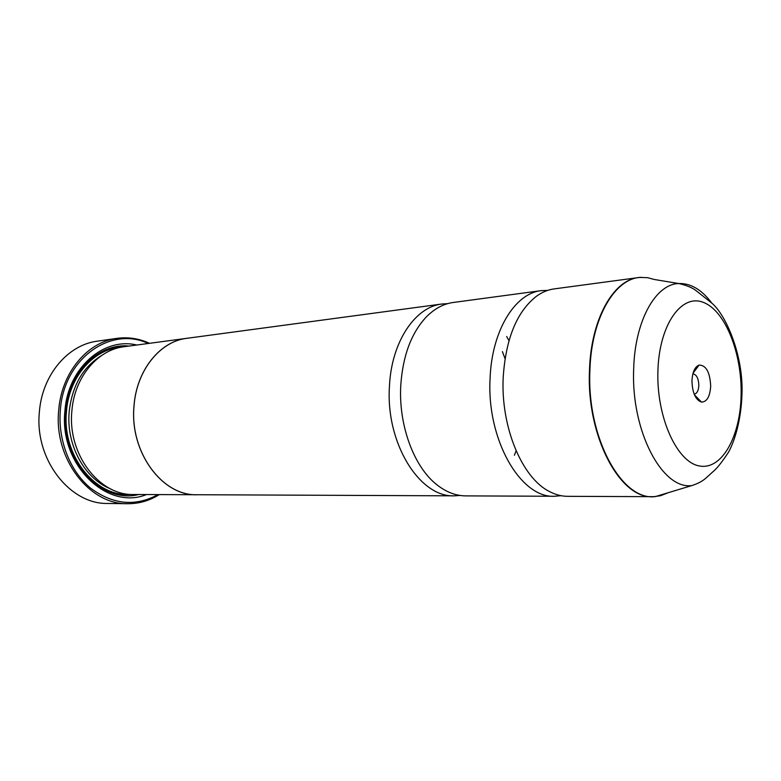 <?xml version="1.0" encoding="UTF-8"?>
<svg xmlns="http://www.w3.org/2000/svg" width="781" height="781" viewBox="0 0 781 781"><rect width="100%" height="100%" fill="white"/><g stroke="black" fill="none" stroke-linecap="round" stroke-linejoin="round"><path stroke-width="1.17" d="M561.051 495.691L554.559 496.267C520.644 498.337 486.514 439.605 490.087 378.346C491.766 330.705 514.982 293.285 541.223 290.639L547.745 290.376M460.097 495.457L454.444 495.837C419.758 497.692 385.492 443.139 389.455 386.195C391.418 341.902 415.18 306.787 442.017 303.994L447.669 303.643M502.398 351.606L505.024 358.616M116.945 338.358L97.332 341.17C68.045 344.743 42.213 374.812 39.401 411.694C34.266 459.16 69.831 504.526 107.846 503.462L127.664 503.716C89.434 504.819 53.577 458.554 58.712 410.152C61.514 372.537 87.501 341.941 116.945 338.358C128.182 336.845 139.028 338.495 149.503 343.308M710.69 386.097C709.968 372.186 706.092 365.176 699.083 365.069C694.817 366.855 692.444 372.117 691.956 380.864C692.356 392.804 695.529 399.882 701.484 402.088C706.922 401.942 709.988 396.611 710.69 386.097M694.172 394.122L694.338 394.122C697.013 393.556 698.517 390.646 698.829 385.414C698.536 378.404 696.603 374.558 693.03 373.894L692.854 373.914M148.205 343.484C111.019 325.657 63.739 358.43 60.342 410.24C57.804 440.142 69.948 471.041 90.313 487.93C112.737 504.682 135.308 506.908 157.996 494.607M159.304 494.607C149.542 500.728 138.998 503.765 127.664 503.716M198.999 494.744L133.717 494.5C99.46 495.759 67.332 454.308 71.881 410.962C74.341 377.213 97.674 349.703 124.14 346.715L188.836 338.046M146.496 494.558C107.095 510.813 58.956 464.685 64.93 410.913C67.869 367.753 103.775 336.943 136.802 345.017M138.715 494.519C101.257 504.37 60.147 460.243 65.506 411.236C68.23 372.293 98.621 342.81 129.099 346.051M668.116 492.743L660.56 495.71L653.843 496.677L567.543 496.325C561.393 496.296 555.262 494.637 549.16 491.366C521.962 477.699 500.631 426.826 503.198 377.33C505.785 338.573 516.895 311.531 536.508 296.204C542.141 292.162 547.998 289.731 554.1 288.911L639.639 277.421L647.556 277.675L654.293 279.481M516.104 450.822L514.386 455.245M554.559 496.267L465.749 495.886C455.909 495.818 446.371 492.176 437.126 484.962C414.106 467.292 398.388 425.401 400.78 385.316C402.811 355.794 411.294 333.018 426.241 317.018C434.48 308.661 443.462 303.819 453.214 302.481L541.223 290.639M197.046 494.773C162.341 496.15 129.49 452.131 133.99 406.12C136.402 370.301 160.085 341.258 186.903 338.271M506.693 336.504L508.968 340.672M454.444 495.837L197.046 494.734C162.36 496.111 129.519 452.111 134.029 406.12C136.441 370.321 160.105 341.297 186.903 338.31L442.017 303.994M691.829 485.577C697.628 483.732 702.256 481.301 705.721 478.284L712.819 471.851C716.636 468.854 721.888 462.284 728.546 452.14C735.682 439.059 741.198 417.601 741.95 394.854C743.756 356.849 726.418 314.87 711.413 302.794L696.515 290.981C692.63 287.818 686.704 285.338 678.738 283.532C655.513 284.03 634.719 321.128 633.664 369.403C631.019 431.132 662.327 489.872 691.829 485.577L655.513 496.55L652.711 496.687C619.997 498.971 586.385 436.12 589.479 370.594C590.817 319.654 613.163 279.988 638.507 277.558L641.308 277.333C615.077 277.675 591.256 317.896 589.899 370.575C586.677 437.956 622.223 501.695 655.513 496.55L668.731 492.557M110.228 488.691C84.533 478.636 65.975 444.711 69.197 411.538C72.164 385.697 82.962 367.021 101.598 355.511M130.964 494.412C95.917 497.741 61.758 455.821 66.483 411.382C69.011 376.569 93.964 348.677 121.416 347.164M657.895 371.346C656.46 417.532 677.107 462.498 699.571 465.993C722.044 470.182 740.534 436.208 741.13 394.6C742.018 353.051 725.198 310.477 703.242 302.335C681.315 293.519 659.008 325.081 657.895 371.346M654.927 279.588L678.738 283.532C690.814 283.142 701.894 289.751 711.989 303.36M693.05 373.201L699.083 365.069M694.446 394.805L701.484 402.088"/></g></svg>
